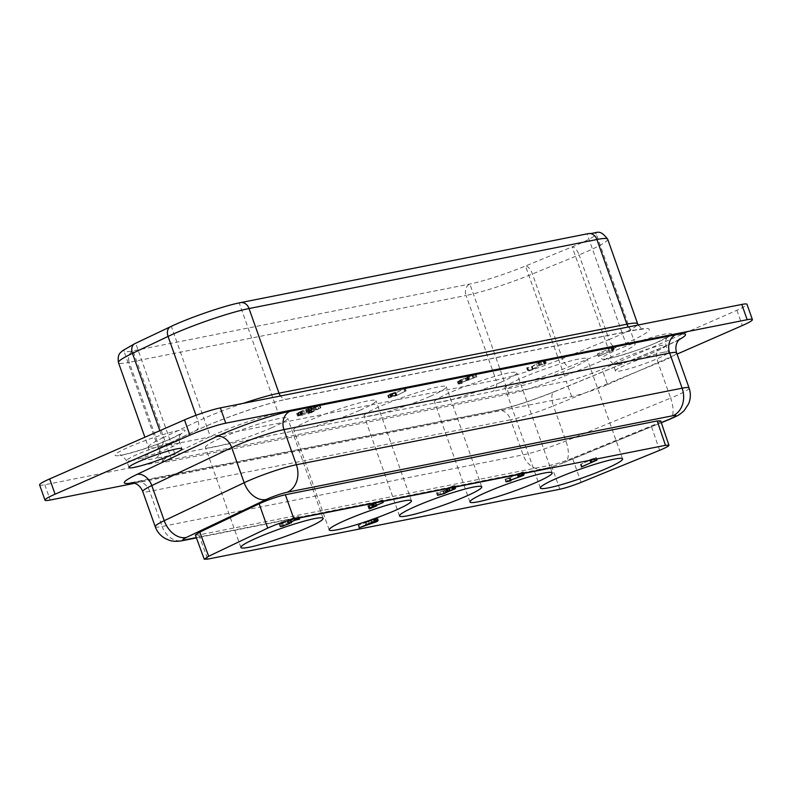 <?xml version="1.0" encoding="UTF-8"?>
<svg xmlns="http://www.w3.org/2000/svg" width="792" height="792" viewBox="0 0 792 792"><rect width="100%" height="100%" fill="white"/><g stroke="black" fill="none" stroke-linecap="round" stroke-linejoin="round"><path stroke-width="0.59" stroke-dasharray="3.96 2.97" d="M134.709 483.268L571.636 396.564A27.136 2.782 -19.5 0 0 607.514 384.575L602.098 369.31L736.926 310.276A27.136 2.782 160.5 0 0 746.995 304.296M626.106 344.114A47.045 4.831 -19.5 0 1 635.154 343.857A47.045 4.831 -19.5 0 1 611.157 356.994L564.498 376.101A47.045 4.831 160.5 0 1 508.85 394.129L172.012 460.964A47.045 4.831 -19.5 0 1 162.974 461.211A47.045 4.831 -19.5 0 1 174.705 453.45L210.325 436.531A47.045 4.831 -19.5 0 1 278.23 413.137L626.106 344.114L587.119 234.006A47.045 4.831 -19.5 0 1 596.168 233.759A47.045 4.831 -19.5 0 1 572.171 246.886L525.502 265.993A47.045 4.831 -19.5 0 1 469.854 284.021L133.026 350.856A9.049 7.356 -101.2 0 0 129.245 362.31L466.072 295.475L496.049 380.13L159.222 446.975A9.049 7.356 78.8 0 1 155.44 458.429L492.268 391.585A9.049 7.356 -101.2 0 0 496.049 380.13A56.093 5.762 -19.5 0 0 562.399 358.637L609.068 339.53A9.049 3.831 67.7 0 0 615.978 347.52L569.319 366.627A65.132 6.683 -19.5 0 1 492.268 391.585M39.6 484.902A27.136 2.782 160.5 0 0 44.817 484.763L566.221 381.298A27.136 2.782 -19.5 0 0 602.098 369.31M588.367 233.61A9.049 7.356 78.8 0 0 587.119 234.006L239.243 303.029A47.045 4.831 -19.5 0 0 171.329 326.423L135.719 343.342A47.045 4.831 160.5 0 0 123.978 351.103A47.045 4.831 160.5 0 0 133.026 350.856L172.012 460.964M662.973 352.39A28.047 2.881 -19.5 0 1 668.369 352.242A28.047 2.881 -19.5 0 1 650.846 361.36A28.047 2.881 -19.5 0 1 620.888 370.824A28.047 2.881 -19.5 0 1 615.493 370.973A28.047 2.881 -19.5 0 1 633.016 361.855A28.047 2.881 -19.5 0 1 662.973 352.39M607.514 384.575L677.081 354.113M500.544 382.397A43.609 4.475 -19.5 0 1 458.033 397.792A43.609 4.475 -19.5 0 1 434.511 401.9A43.609 4.475 -19.5 0 1 450.697 392.288A43.609 4.475 -19.5 0 1 493.198 376.903A43.609 4.475 -19.5 0 1 516.721 372.794A43.609 4.475 -19.5 0 1 500.544 382.397M359.796 410.325A43.609 4.475 -19.5 0 1 317.285 425.72A43.609 4.475 -19.5 0 1 293.773 429.828A43.609 4.475 -19.5 0 1 309.949 420.215A43.609 4.475 -19.5 0 1 352.46 404.831A43.609 4.475 -19.5 0 1 375.982 400.722A43.609 4.475 -19.5 0 1 359.796 410.325M544.639 363.568L544.292 364.241L545.52 363.191L540.896 364.647A6.405 0.653 160.5 0 0 539.303 365.3L532.541 369.24L527.62 370.478L533.006 369.27L540.025 365.142L544.728 363.944L543.827 361.399L543.391 361.697L544.619 360.647L539.995 362.102A6.405 0.653 160.5 0 0 538.402 362.756L531.64 366.696L526.72 367.933L532.105 366.726L538.114 363.082L543.738 361.023L544.639 363.568M544.322 364.152L543.421 361.607L544.322 364.152M545.688 363.667L544.619 360.647L545.688 363.667M527.64 370.408L526.739 367.864L527.64 370.408M570.963 368.428A43.609 4.475 -19.5 0 1 528.452 383.813A43.609 4.475 -19.5 0 1 504.94 387.932A43.609 4.475 -19.5 0 1 521.116 378.319A43.609 4.475 -19.5 0 1 563.627 362.924A43.609 4.475 -19.5 0 1 587.149 358.816A43.609 4.475 -19.5 0 1 570.963 368.428M396.158 395.743L406.088 390.852L396.455 395.475L393.327 396.099L396 394.812L388.813 397.921L396.158 395.743L395.248 393.198L405.187 388.308L395.555 392.931L392.426 393.555L395.357 392.188L389.694 394.198L390.921 394.06L387.813 395.495L395.248 393.198M406.078 390.911L405.187 388.308L406.078 390.911M396.218 394.832L395.357 392.188L396.218 394.832M388.813 397.921L387.912 395.376L388.813 397.921M301.851 415.275L307.048 413.266L311.365 412.414L309.355 413.662L320.839 407.771L301.722 415.285L300.95 412.731L306.148 410.721L310.464 409.87L308.454 411.117L319.572 405.316L300.95 412.731M320.839 407.821L319.938 405.227L320.839 407.821M612.721 350.787L613.523 349.757L598.346 356.43L612.691 350.262L611.978 350.995L612.721 350.787L611.82 348.242L613.275 347.035L597.584 353.786L611.79 347.718L611.077 348.45L611.82 348.242M430.115 396.376A43.609 4.475 -19.5 0 1 387.605 411.761A43.609 4.475 -19.5 0 1 364.092 415.879A43.609 4.475 -19.5 0 1 380.269 406.266A43.609 4.475 -19.5 0 1 422.779 390.872A43.609 4.475 -19.5 0 1 446.302 386.763A43.609 4.475 -19.5 0 1 430.115 396.376M466.28 380.586L458.855 383.595L458.964 384.1L462.191 382.932L461.291 380.388L458.063 381.556L457.954 381.051L458.964 384.1L457.954 381.051L465.379 378.041A8.613 0.881 160.5 0 1 465.448 377.903L475.923 374.269L476.824 376.814L466.349 380.447A8.613 0.881 160.5 0 0 466.28 380.586L465.379 378.041M462.32 383.18L459.796 383.675L460.32 383.071A6.217 0.634 -19.5 0 1 461.192 382.675L476.824 376.814L475.774 374.398L466.627 377.576L468.389 377.319L469.052 380.021L468.151 377.477L460.291 380.13A6.217 0.634 -19.5 0 0 459.419 380.526L458.895 381.13L459.419 380.526L460.32 383.071L459.796 383.675L458.895 381.13L461.419 380.635L462.33 383.199L461.419 380.635M271.478 427.848A43.609 4.475 -19.5 0 1 228.977 443.243A43.609 4.475 -19.5 0 1 205.455 447.351A43.609 4.475 -19.5 0 1 221.641 437.738A43.609 4.475 -19.5 0 1 264.142 422.354A43.609 4.475 -19.5 0 1 287.664 418.245A43.609 4.475 -19.5 0 1 271.478 427.848M301.831 413.988L316.127 408.791L311.751 409.622L314.978 409.137L302.544 413.553L297.653 416.048A5.197 0.535 160.5 0 0 298.327 415.978L301.574 414.81L300.673 412.266L297.426 413.434A5.197 0.535 160.5 0 1 296.752 413.503L301.643 411.008L314.077 406.593L310.632 407.167L311.484 409.83L310.632 407.167L315.226 406.247L298.376 412.592L299.277 415.137L301.831 413.988L300.93 411.444M297.535 415.998L296.634 413.454L297.535 415.998M301.702 415.048L299.168 415.553L298.267 413.008L300.802 412.503L301.702 415.048L300.812 412.523M581.12 482.358L572.467 458.152L651.321 425.967C657.499 423.403 660.617 421.7 660.686 420.869M195.386 535.046L198.861 534.947L551.202 465.033C557.122 463.736 564.211 461.439 572.467 458.152M311.998 412.087L308.147 412.85L318.711 408.682L311.998 412.087L311.098 409.543L307.247 410.305L317.81 406.138L311.098 409.543M302.168 413.84L301.267 411.296M300.524 414.562L299.623 412.018M367.468 521.977L358.786 525.066L373.151 518.78L376.853 517.958L376.566 518.72A7.534 0.772 -19.5 0 1 375.23 519.354L367.468 521.977L368.3 524.324M365.171 522.433L366.023 524.839M300.841 415.424L299.94 412.88M298.327 415.978L297.426 413.434M299.138 415.008L298.238 412.464M299.297 414.939L298.396 412.394M299.465 414.869L298.564 412.325M300.792 414.285L299.891 411.731M302.544 413.553L301.643 411.008M307.068 412.087L306.167 409.543M309.197 411.662L308.296 409.118M314.978 409.137L314.077 406.593M311.751 409.622L310.85 407.078M312.167 409.494L311.266 406.949M316.206 408.692L315.305 406.147M316.275 408.682L315.374 406.138M316.127 408.791L315.226 406.247M309.533 411.682L308.632 409.137M309.236 411.8L308.335 409.256M308.741 411.959L307.84 409.415M306.464 412.414L305.563 409.87M396.782 395.525L395.881 392.981M397.01 395.416L396.109 392.872M405.266 391.119L404.365 388.575M404.781 391.357L403.88 388.813M396.455 395.475L395.555 392.931M393.327 396.099L392.426 393.555M396 394.812L395.099 392.268M395.455 395.01L394.555 392.466M392.674 396.228L391.773 393.683M391.288 396.505L390.387 393.961M390.822 396.653L389.921 394.109M390.595 396.743L389.694 394.198M390.397 396.841L389.496 394.297L390.397 396.861M390.446 396.881L389.545 394.327M391.822 396.604L390.921 394.06M388.961 397.97L388.06 395.426M389.466 397.792L388.565 395.248M392.476 396.475L391.575 393.931M461.706 382.288L460.805 379.744M466.349 380.447L465.448 377.903M468.32 379.398L467.419 376.853M469.805 378.784L468.904 376.24M474.339 377.309L473.438 374.764M475.982 377.19L475.081 374.646M473.477 377.685L472.577 375.141M472.953 377.824L472.052 375.279M469.052 379.229L468.151 376.685M467.527 380.12L466.627 377.576M468.28 380.061L467.379 377.517M468.537 380.012L467.636 377.467M468.815 379.952L467.904 377.408M468.755 380.14L467.854 377.596M467.923 380.368L467.023 377.824M467.597 380.437L466.696 377.883M467.28 380.487L466.379 377.942M466.191 380.764L465.29 378.21M462.825 381.962L461.924 379.408M461.192 382.675L460.291 380.13M358.885 525.185L359.736 527.591M461.459 383.556L460.558 381.011M460.459 382.833L459.558 380.289M612.958 350.688L612.058 348.143M613.206 350.559L612.305 348.005M613.305 350.45L612.404 347.906M614.176 349.579L613.275 347.035M614.077 349.579L613.176 347.035M613.523 349.757L612.622 347.213M613.255 349.866L612.355 347.322M598.485 356.331L597.584 353.786M598.346 356.43L597.445 353.885M598.475 356.42L597.574 353.875M598.623 356.38L597.712 353.836M599.673 355.964L598.772 353.42M612.691 350.262L611.79 347.718M611.978 350.995L611.077 348.45M612.087 350.985L611.186 348.44M308.147 412.85L307.247 410.305M318.711 408.682L317.81 406.138M309.355 413.662L308.454 411.117M320.473 407.86L319.572 405.316M320.186 407.959L319.285 405.415M302.049 415.107L301.148 412.563M301.722 415.285L300.821 412.741M375.23 519.354L376.081 521.76M371.161 520.918L372.022 523.354M302.395 415.107L301.485 412.563M307.048 413.266L306.148 410.721M311.365 412.414L310.464 409.87M308.415 413.919L307.514 411.375L308.385 413.959M308.425 413.968L307.524 411.424M541.886 364.399L540.986 361.855M540.025 365.142L539.124 362.597M539.015 365.627L538.114 363.082M533.224 369.161L532.323 366.617M533.006 369.27L532.105 366.726M532.382 369.478L531.481 366.934M528.086 370.21L527.185 367.666M528.63 370.022L527.729 367.478M532.541 369.24L531.64 366.696M537.402 366.27L536.501 363.726M539.303 365.3L538.402 362.756M540.896 364.647L539.995 362.102M545.144 363.271L544.243 360.726M545.104 363.964L544.203 361.419M544.817 364.082L543.916 361.538M437.372 495.445L436.471 492.901L443.57 490.802A6.217 0.634 160.5 0 0 444.56 490.377L447.272 488.921L445.837 489.03L452.43 486.941L453.826 486.021L451.252 486.397L454.43 485.664L454.153 486.298L449.46 488.209A8.613 0.881 -19.5 0 1 448.49 488.515L443.055 491.139L436.689 492.772L437.59 495.317M455.331 488.209L454.43 485.664L454.856 488.308M451.014 486.535L452.153 488.941M454.846 488.605L453.945 486.06L454.648 488.347M446.797 491.555L445.639 489.129L446.54 491.674M446.203 489.664L447.104 492.208M444.56 490.377L445.46 492.921M443.57 490.802L444.47 493.347M439.887 492.04L440.788 494.584M437.362 492.535L438.263 495.079M359.687 527.611L358.786 525.066L358.271 525.383L359.152 527.858M436.511 492.911L437.402 495.416M438.57 492.555L439.392 494.861M445.134 490.288L445.995 492.693M446.391 489.733L447.242 492.139M448.49 488.515L449.341 490.921M449.46 488.209L450.311 490.624M453.004 486.842L453.856 489.248M451.945 486.159L452.846 488.704M453.568 486.041L454.41 488.397M452.43 486.941L453.331 489.486M449.014 488.209L449.915 490.753M447.529 488.585L448.43 491.129M447.272 488.634L448.173 491.179M447.044 488.674L447.945 491.228M446.47 488.803L447.371 491.347M445.837 489.03L446.738 491.575M446.272 489.07L447.114 491.426M446.629 488.991L447.45 491.327M288.021 523.166L287.179 520.582L294.485 517.414L298.683 516.572L294.159 517.671L288.387 520.205L290.515 519.78L290.298 520.394L282.447 523.472A5.197 0.535 -19.5 0 1 281.299 523.76L279.378 523.987L285.734 522.235L289.407 520.205L287.14 520.651L288.08 523.126M289.803 523.423L288.902 520.879L289.407 520.205L290.238 522.562M280.091 526.63L279.378 523.987L280.289 526.532M291.416 522.324L290.515 519.78L291.01 522.403M288.387 520.205L289.238 522.611M294.159 517.671L295.02 520.087M297.653 516.978L298.485 519.334M298.505 516.701L299.366 519.156M298.663 516.632L299.544 519.126M299.604 519.126L298.703 516.582L299.584 519.116M294.634 517.374L295.535 519.918M294.485 517.414L295.386 519.958M294.01 517.582L294.911 520.126M287.417 520.473L288.318 523.017M288.526 521.037L289.427 523.581M287.278 521.591L288.179 524.136M285.734 522.235L286.635 524.779M282.595 523.245L283.496 525.789M280.051 523.75L280.952 526.294M281.299 523.76L282.11 526.066M282.447 523.472L283.279 525.838M287.199 521.779L288.05 524.195M287.357 521.72L288.209 524.126M287.496 521.651L288.347 524.066M288.882 521.047L289.733 523.453M368.686 508.286L367.973 505.642L382.249 499.99L369.211 505.286L375.943 503.168L372.992 504.544L373.913 504.524L368.399 506.474L371.478 505.048L367.973 505.642L368.874 508.187M376.923 505.722L376.022 503.177L376.913 505.712M383.15 502.534L382.249 499.99L383.08 502.554M368.478 506.365L369.379 508.909M371.478 505.048L372.309 507.395M368.29 506.484L369.191 509.028M368.399 506.474L369.28 508.959M369.131 506.227L369.983 508.642M372.131 504.92L372.963 507.266M373.507 504.643L374.339 506.999M373.913 504.524L374.764 506.91M374.2 504.405L375.062 506.85M374.368 504.326L375.25 506.821L374.378 504.266M372.992 504.544L373.844 506.949M375.764 503.326L376.636 505.771M375.943 503.168L376.843 505.722M375.22 503.405L376.121 505.949M372.339 504.672L373.24 507.217M369.211 505.286L370.072 507.712M381.546 500.376L382.397 502.801M381.774 500.138L382.675 502.682M368.26 505.524L369.161 508.068M517.998 476.527L517.077 473.992L522.7 472.121L522.769 472.656A6.405 0.653 -19.5 0 1 521.562 473.23L506.583 478.804L509.88 478.338L505.029 479.308L521.869 472.487L517.077 473.992L517.978 476.537M523.126 475.25L522.225 472.705L522.71 474.883M505.92 481.823L505.167 479.2L506.068 481.744M511.414 480.576L510.513 478.031L511.226 480.605M523.888 474.616L522.987 472.072L523.482 474.685M517.275 473.893L518.176 476.438M518.245 473.517L519.146 476.061M522.7 472.121L523.601 474.665M521.562 473.23L522.413 475.626M518.552 474.408L519.413 476.833M506.583 478.804L507.444 481.219M510.503 478.022L511.404 480.566M509.88 478.338L510.721 480.704M509.375 478.507L510.187 480.813M505.425 479.091L506.326 481.635M519.611 473.883L520.512 476.428M520.987 473.319L521.888 475.863M518.493 473.557L519.354 475.982M517.78 473.824L518.641 476.259M589.674 459.766L595.98 457.697L580.447 464.389L594.109 458.36L589.674 459.766L590.584 462.38M580.447 464.389L581.348 466.933L580.447 464.389L581.09 464.062L581.991 466.607M596.128 457.548L597.029 460.093L596.128 457.548M580.506 464.389L581.397 466.884M580.774 464.32L581.635 466.765M581.209 464.162L582.061 466.577M595.98 457.697L596.841 460.142M595.891 457.608L596.792 460.162M590.891 459.31L591.792 461.855M590.337 459.499L591.238 462.043M589.822 459.687L590.723 462.231M589.921 459.776L590.783 462.211M594.109 458.36L594.97 460.776M366.033 522.057L374.586 519.483A5.851 0.604 160.5 0 0 375.794 518.909L376.002 518.334L373.299 518.869L366.033 522.057L366.884 524.462M376.695 521.453L375.794 518.909L376.834 520.691M377.754 520.502L376.853 517.958L377.378 521.007M368.488 521.562L369.389 524.116M371.854 520.552L372.755 523.096M374.586 519.483L375.487 522.027M373.299 518.869L374.161 521.284M373.151 518.78L374.052 521.324M373.626 518.611L374.527 521.156M373.774 518.572L374.675 521.116M736.926 310.276L742.332 325.552M195.99 415.305L198.04 421.096L162.429 438.006A9.049 6.386 -115.4 0 1 160.043 447.708A9.049 6.386 -115.4 0 1 159.162 448.015A65.132 6.683 160.5 0 0 155.44 458.429M159.835 430.69L162.429 438.006A56.093 5.762 160.5 0 0 148.441 447.262A56.093 5.762 160.5 0 0 159.222 446.975L129.245 362.31A56.093 5.762 160.5 0 1 118.454 362.607M171.27 438.659A37.095 3.812 -19.5 0 1 122.235 455.053A37.095 3.812 -19.5 0 1 128.868 447.074A37.095 3.812 -19.5 0 1 177.903 430.68A37.095 3.812 -19.5 0 1 171.27 438.659M132.026 460.558A28.047 2.881 -19.5 0 1 126.641 460.706A28.047 2.881 -19.5 0 1 137.046 454.529A28.047 2.881 -19.5 0 1 174.121 442.134A28.047 2.881 -19.5 0 1 179.507 441.986A28.047 2.881 -19.5 0 1 169.102 448.163A28.047 2.881 -19.5 0 1 132.026 460.558M607.692 239.214A56.093 5.762 -19.5 0 1 579.081 254.875A9.049 3.831 67.7 0 0 572.171 246.886L611.157 356.994M564.498 376.101L525.502 265.993A9.049 3.831 67.7 0 1 532.422 273.983L562.399 358.637A9.049 3.831 67.7 0 0 569.319 366.627M44.817 484.763L50.223 500.029M508.85 394.129L469.854 284.021A9.049 7.356 -101.2 0 0 466.072 295.475A56.093 5.762 -19.5 0 0 532.422 273.983L579.081 254.875L609.068 339.53A56.093 5.762 -19.5 0 0 637.679 323.878M170.448 326.74A9.049 6.386 64.6 0 1 171.329 326.423L210.325 436.531M174.705 453.45L135.719 343.342A9.049 6.386 -115.4 0 0 134.838 343.649M657.726 342.134A37.095 3.812 -19.5 0 1 608.692 358.528A37.095 3.812 -19.5 0 1 615.325 350.549A37.095 3.812 -19.5 0 1 664.359 334.155A37.095 3.812 -19.5 0 1 657.726 342.134M618.483 364.033A28.047 2.881 -19.5 0 1 613.087 364.181A28.047 2.881 -19.5 0 1 623.502 358.004A28.047 2.881 -19.5 0 1 660.568 345.609A28.047 2.881 -19.5 0 1 665.963 345.46A28.047 2.881 -19.5 0 1 655.558 351.638A28.047 2.881 -19.5 0 1 618.483 364.033M240.481 302.643A9.049 7.356 78.8 0 0 239.243 303.029L278.23 413.137M678.793 339.847A50.658 5.197 -19.5 0 1 659.647 348.619L554.925 391.505A50.658 5.197 160.5 0 1 494.99 410.919L134.056 482.536A14.474 11.761 78.8 0 1 136.046 481.912A14.474 11.761 78.8 0 1 149.728 491.347L162.162 526.472L523.096 454.856A36.184 3.712 160.5 0 0 565.904 440.986L670.626 398.109L658.192 362.983L553.469 405.87L565.904 440.986A21.711 9.197 67.7 0 1 564.736 462.261L661.31 422.72M132.898 482.754A50.658 5.197 160.5 0 0 134.056 482.536M243.174 403.375A56.093 5.762 -19.5 0 0 198.04 421.096A9.049 6.386 -115.4 0 1 195.654 430.789A9.049 6.386 -115.4 0 1 194.773 431.105L159.162 448.015M194.773 431.105A65.132 6.683 -19.5 0 1 288.803 398.713L636.679 329.68A65.132 6.683 -19.5 0 1 615.978 347.52M571.636 396.564L566.221 381.298M659.587 450.331L651.321 425.967M288.803 398.713A9.049 7.356 78.8 0 1 287.555 399.099A9.049 7.356 78.8 0 1 280.487 395.97M636.679 329.68A9.049 7.356 78.8 0 1 635.441 330.076A9.049 7.356 78.8 0 1 628.363 326.947M198.861 534.947L207.732 559.112M559.855 489.238L551.202 465.033M494.99 410.919A14.474 11.761 78.8 0 1 496.98 410.286A14.474 11.761 78.8 0 1 510.662 419.73L149.728 491.347A36.184 3.712 160.5 0 1 142.768 491.545M676.645 352.885A36.184 3.712 -19.5 0 1 658.192 362.983A14.474 6.138 -112.3 0 1 658.964 348.797L554.242 391.684A14.474 6.138 -112.3 0 0 553.469 405.87A36.184 3.712 160.5 0 1 510.662 419.73L523.096 454.856A21.711 17.642 78.8 0 0 543.609 469.012A21.711 17.642 78.8 0 0 546.599 468.072L196.317 537.58M546.599 468.072A14.474 1.485 160.5 0 0 563.716 462.528A21.711 9.197 67.7 0 0 564.736 462.261C554.677 466.112 547.628 468.359 543.609 469.012L196.436 537.907M661.271 422.591L563.716 462.528M155.212 526.66A36.184 3.712 160.5 0 0 162.162 526.472A21.711 17.642 78.8 0 0 182.685 540.629M689.08 388.001A36.184 3.712 -19.5 0 1 670.626 398.109A21.711 9.197 -112.3 0 1 669.458 419.384M131.482 482.595L496.98 410.286C512.473 406.9 531.561 400.693 554.242 391.684A14.474 6.138 -112.3 0 1 554.925 391.505M679.793 338.827C678.219 340.223 671.279 343.55 658.964 348.797A14.474 6.138 -112.3 0 1 659.647 348.619M443.055 491.139L443.906 493.565M638.164 324.997L641.352 328.274L643.421 329.017L635.441 330.076L287.555 399.099C267.369 402.841 218.869 419.522 195.654 430.789L160.043 447.708C145.431 454.935 147.055 455.301 147.203 454.875C146.698 454.024 149.292 456.4 148.441 447.262L144.886 437.233M129.037 467.498L126.641 460.706C122.602 455.855 120.334 454.014 119.849 455.192C119.661 456.449 153.41 446.926 170.646 438.857L181.319 433.422C182.407 432.58 178.032 434.659 179.507 441.986L181.912 448.777M615.493 370.973L613.087 364.181C609.048 359.33 606.791 357.489 606.296 358.667C606.118 359.924 639.867 350.401 657.103 342.332L667.765 336.897C668.864 336.046 664.478 338.135 665.963 345.46L668.369 352.242M540.382 488.02L504.94 387.932M162.974 461.211L123.978 351.103M329.215 529.927L293.773 429.828M469.963 501.999L434.511 401.9M399.534 515.968L364.092 415.879M240.897 547.45L205.455 447.351M635.154 343.857L596.168 233.759M297.841 413.008L298.742 415.553M310.405 407.296L311.305 409.85M405.247 388.308L406.147 390.852M395.475 392.188L396.376 394.733M387.714 395.495L388.615 398.039M475.982 374.279L476.883 376.824M468.409 377.329L469.31 379.873M458.469 381.14L459.37 383.684M457.311 381.566L458.212 384.11M319.988 405.227L320.889 407.771M544.302 361.013L545.203 363.558M526.66 367.924L527.561 370.468M545.411 360.617L546.312 363.162M543.282 361.706L544.183 364.251M455.915 488.209L455.014 485.664M446.49 491.723L445.589 489.179M292.02 522.324L291.119 519.78M287.991 523.195L287.09 520.651M290.912 522.73L290.011 520.186M359.043 527.937L358.142 525.393M280.061 526.66L279.16 524.116M375.319 506.821L374.418 504.276M383.338 502.524L382.437 499.98M368.666 508.316L367.755 505.771M524.363 474.655L523.462 472.111M505.9 481.843L504.999 479.299M523.354 475.012L522.453 472.468M517.928 476.586L517.028 474.042M597.148 460.093L596.247 457.538M590.466 462.38L589.565 459.835M377.438 520.879L376.537 518.334M378.497 520.502L377.596 517.958M481.744 486.862L446.302 386.763M323.106 518.334L287.664 418.245M552.173 472.883L516.721 372.794M411.424 500.811L375.982 400.722M622.591 458.915L587.149 358.816"/><path stroke-width="1.19" d="M677.081 354.113L742.332 325.552A27.136 2.782 160.5 0 0 752.4 319.572L746.995 304.296A27.136 2.782 160.5 0 0 741.777 304.445L220.364 407.9A27.136 2.782 -19.5 0 0 184.487 419.899L49.668 478.922A27.136 2.782 160.5 0 0 39.6 484.902L45.005 500.178A27.136 2.782 160.5 0 0 50.223 500.029L134.709 483.268M752.4 319.572A27.136 2.782 160.5 0 0 747.183 319.711L225.779 423.175L220.364 407.9M225.779 423.175A27.136 2.782 -19.5 0 0 189.902 435.164L55.074 494.188A27.136 2.782 160.5 0 0 45.005 500.178M176.517 448.925A28.047 2.881 -19.5 0 1 181.912 448.777A28.047 2.881 -19.5 0 1 164.389 457.885A28.047 2.881 -19.5 0 1 134.432 467.349A28.047 2.881 -19.5 0 1 129.037 467.498A28.047 2.881 -19.5 0 1 146.56 458.38A28.047 2.881 -19.5 0 1 176.517 448.925M606.415 468.527A43.609 4.475 -19.5 0 1 563.904 483.912A43.609 4.475 -19.5 0 1 540.382 488.02A43.609 4.475 -19.5 0 1 556.568 478.418A43.609 4.475 -19.5 0 1 599.069 463.023A43.609 4.475 -19.5 0 1 622.591 458.915A43.609 4.475 -19.5 0 1 606.415 468.527M581.12 482.358L659.587 450.331C665.765 447.767 668.884 446.074 668.953 445.233L665.468 445.322L293.931 519.047C285.546 521.007 276.804 524.027 267.716 528.096L208.662 556.271L204.257 559.211L207.732 559.112L559.855 489.238C565.775 487.941 572.863 485.644 581.12 482.358M535.986 482.496A43.609 4.475 -19.5 0 1 493.475 497.881A43.609 4.475 -19.5 0 1 469.963 501.999A43.609 4.475 -19.5 0 1 486.139 492.386A43.609 4.475 -19.5 0 1 528.65 477.002A43.609 4.475 -19.5 0 1 552.173 472.883A43.609 4.475 -19.5 0 1 535.986 482.496M359.152 527.858L374.052 521.324L377.754 520.502L377.467 521.275A7.534 0.772 -19.5 0 1 376.131 521.898L359.687 527.611M377.754 520.502L377.378 521.007M395.238 510.424A43.609 4.475 -19.5 0 1 352.737 525.809A43.609 4.475 -19.5 0 1 329.215 529.927A43.609 4.475 -19.5 0 1 345.401 520.314A43.609 4.475 -19.5 0 1 387.902 504.93A43.609 4.475 -19.5 0 1 411.424 500.811A43.609 4.475 -19.5 0 1 395.238 510.424M465.557 496.475A43.609 4.475 -19.5 0 1 423.057 511.86A43.609 4.475 -19.5 0 1 399.534 515.968A43.609 4.475 -19.5 0 1 415.721 506.365A43.609 4.475 -19.5 0 1 458.221 490.971A43.609 4.475 -19.5 0 1 481.744 486.862A43.609 4.475 -19.5 0 1 465.557 496.475M581.674 466.864L595.01 460.904L590.723 462.231L597.029 460.093L581.635 466.765M581.348 466.933L581.991 466.607M369.379 508.909L372.379 507.593L368.874 508.187L383.15 502.534L370.112 507.83L376.923 505.722L369.379 508.909M517.978 476.537L523.601 474.665L523.67 475.2A6.405 0.653 -19.5 0 1 522.463 475.774L507.484 481.348L510.781 480.883L505.93 481.853L521.888 475.863L522.769 475.032L517.998 476.527M523.888 474.616L523.67 475.2L523.482 474.685M306.93 527.947A43.609 4.475 -19.5 0 1 264.419 543.342A43.609 4.475 -19.5 0 1 240.897 547.45A43.609 4.475 -19.5 0 1 257.083 537.837A43.609 4.475 -19.5 0 1 299.594 522.453A43.609 4.475 -19.5 0 1 323.106 518.334A43.609 4.475 -19.5 0 1 306.93 527.947M291.416 522.324L283.348 526.017A5.197 0.535 -19.5 0 1 282.2 526.304L280.289 526.532L288.179 524.136L290.308 522.75L288.08 523.126L294.911 520.126L299.564 519.176L295.06 520.215L289.288 522.75L291.416 522.324L291.199 522.938L291.01 522.403M289.803 523.423L290.238 522.562M447.104 492.208L448.183 491.466L446.738 491.575L453.331 489.486L454.727 488.565L452.153 488.941L455.331 488.209L455.053 488.842L450.361 490.753A8.613 0.881 -19.5 0 1 449.391 491.06L443.956 493.683L437.59 495.317L444.47 493.347A6.217 0.634 160.5 0 0 445.46 492.921L447.104 492.208M455.331 488.209L455.053 488.842L454.856 488.308M665.468 445.322L657.202 420.958L285.358 494.743C276.962 496.703 268.231 499.722 259.142 503.791L199.802 532.105L208.662 556.271M204.257 559.211L195.386 535.046L199.802 532.105M657.202 420.958L660.686 420.869L668.953 445.233M366.934 524.601L375.487 522.027A5.851 0.604 160.5 0 0 376.695 521.453L376.903 520.879L374.2 521.413L366.884 524.462M376.695 521.453L376.834 520.691M741.777 304.445L747.183 319.711M159.835 430.69L132.452 353.351A56.093 5.762 160.5 0 0 118.454 362.607C117.176 353.103 120.998 352.787 122.602 350.668L134.838 343.649A9.049 6.386 -115.4 0 0 132.452 353.351L168.062 336.432A56.093 5.762 -19.5 0 1 249.035 308.543L279.012 393.198L626.888 324.175A56.093 5.762 -19.5 0 1 637.679 323.878L607.692 239.214C598.98 227.918 597.317 233.769 588.367 233.61A9.049 7.356 78.8 0 1 596.911 239.511A56.093 5.762 -19.5 0 1 607.692 239.214M195.99 415.305L168.062 336.432A9.049 6.386 64.6 0 1 170.448 326.74L134.838 343.649M216.879 436.481A14.474 10.217 -115.4 0 1 231.719 447.609A36.184 3.712 160.5 0 1 283.962 429.611L296.396 464.736L682.13 388.189L669.686 353.074L283.962 429.611A14.474 11.761 78.8 0 1 290.02 411.286A50.658 5.197 160.5 0 0 216.879 436.481L136.957 474.438A14.474 10.217 -115.4 0 1 151.797 485.565L164.231 520.691L244.164 482.724L231.719 447.609L151.797 485.565A36.184 3.712 160.5 0 0 142.768 491.545L155.212 526.66C157.143 531.917 160.558 535.907 165.459 538.629L169.013 540.164C172.379 541.51 176.943 541.669 182.685 540.629L196.436 537.907M49.668 478.922L55.074 494.188M189.902 435.164L184.487 419.899M588.367 233.61L240.481 302.643A9.049 7.356 78.8 0 1 249.035 308.543L596.911 239.511L626.888 324.175A9.049 7.356 78.8 0 0 628.363 326.947M290.02 411.286L675.744 334.749A50.658 5.197 -19.5 0 1 678.793 339.847M136.957 474.438A50.658 5.197 160.5 0 0 132.898 482.754M280.487 395.97A9.049 7.356 78.8 0 1 279.012 393.198A56.093 5.762 -19.5 0 0 243.174 403.375M259.142 503.791L267.716 528.096M285.358 494.743L293.931 519.047M196.317 537.58L185.665 539.698A21.711 17.642 78.8 0 1 182.685 540.629M185.665 539.698A14.474 1.485 160.5 0 1 186.496 537.382L266.419 499.425A14.474 1.485 160.5 0 1 287.318 492.228L673.042 415.681A14.474 1.485 -19.5 0 1 668.438 419.651L661.271 422.591M287.318 492.228A21.711 17.642 -101.2 0 0 296.396 464.736A36.184 3.712 160.5 0 0 244.164 482.724A21.711 15.325 -115.4 0 0 266.419 499.425M186.496 537.382A21.711 15.325 -115.4 0 1 164.231 520.691A36.184 3.712 160.5 0 0 155.212 526.66M673.042 415.681A21.711 17.642 78.8 0 0 682.13 388.189A36.184 3.712 -19.5 0 1 689.08 388.001L676.645 352.885A36.184 3.712 -19.5 0 0 669.686 353.074A14.474 11.761 78.8 0 1 675.744 334.749M689.08 388.001C690.891 393.307 690.743 398.554 688.644 403.752L684.288 410.464C679.061 415.147 679.427 414.949 669.458 419.384A21.711 9.197 -112.3 0 1 668.438 419.651M118.454 362.607L144.886 437.233M638.164 324.997L637.679 323.878M240.481 302.643C223.958 305.781 188.714 317.948 170.448 326.74M131.482 482.595L134.65 483.249C138.362 484.605 141.075 487.367 142.768 491.545M679.793 338.827L677.734 341.322C675.705 344.718 675.338 348.569 676.645 352.885M661.31 422.72L669.458 419.384"/></g></svg>
